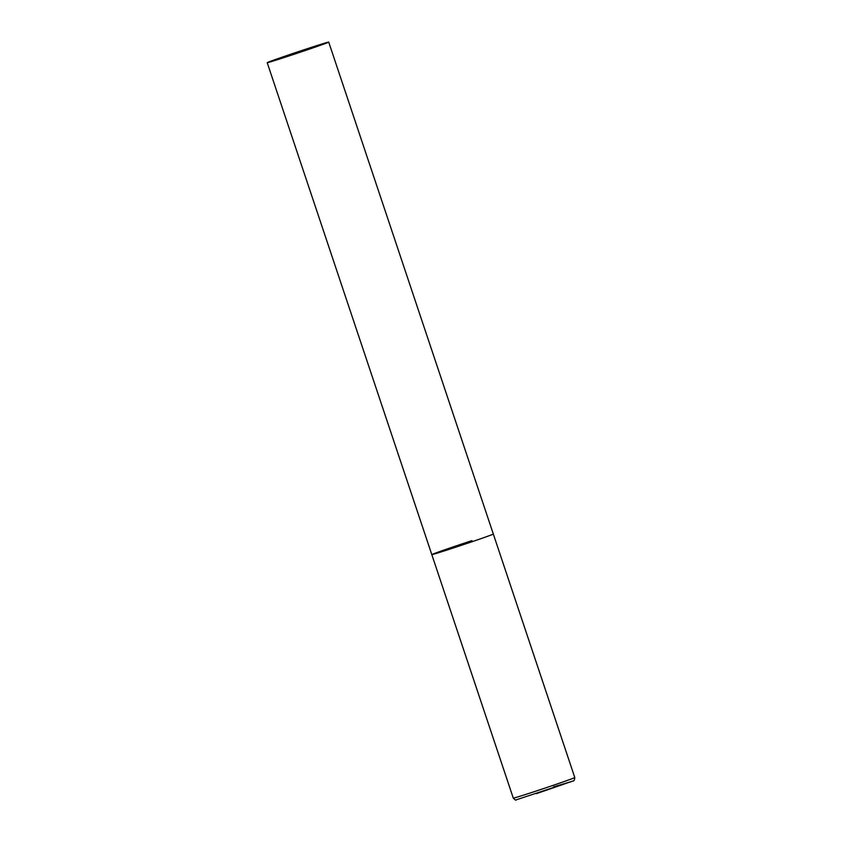 <?xml version="1.0" encoding="UTF-8"?>
<svg xmlns="http://www.w3.org/2000/svg" width="842" height="842" viewBox="0 0 842 842"><rect width="100%" height="100%" fill="white"/><g stroke="black" fill="none" stroke-linecap="round" stroke-linejoin="round"><path stroke-width="1.26" d="M328.717 42.1A32.428 0.558 -18.5 0 0 302.615 50.246A32.428 0.558 -18.5 0 0 268.672 62.003A32.428 0.558 -18.5 0 0 267.209 62.676A32.428 0.558 -18.5 0 0 293.311 54.53A32.428 0.558 -18.5 0 0 327.254 42.774A32.428 0.558 -18.5 0 0 328.717 42.1L574.791 777.545A32.428 0.558 161.5 0 1 534.67 791.533A32.428 0.558 161.5 0 1 513.283 798.121L431.809 554.615A32.428 0.558 -18.5 0 0 457.911 546.469A32.428 0.558 -18.5 0 0 491.854 534.712A32.428 0.558 -18.5 0 0 493.307 534.038A32.428 0.558 161.5 0 1 453.196 548.026A32.428 0.558 161.5 0 1 431.809 554.615A32.428 0.558 161.5 0 1 471.93 540.627M553.478 786.891L571.802 781.45L516.083 799.889C515.988 800.532 515.062 799.942 513.283 798.121M574.791 777.545C574.528 780.155 573.886 781.313 572.865 781.018L536.228 793.701M431.809 554.615L267.209 62.676"/></g></svg>
